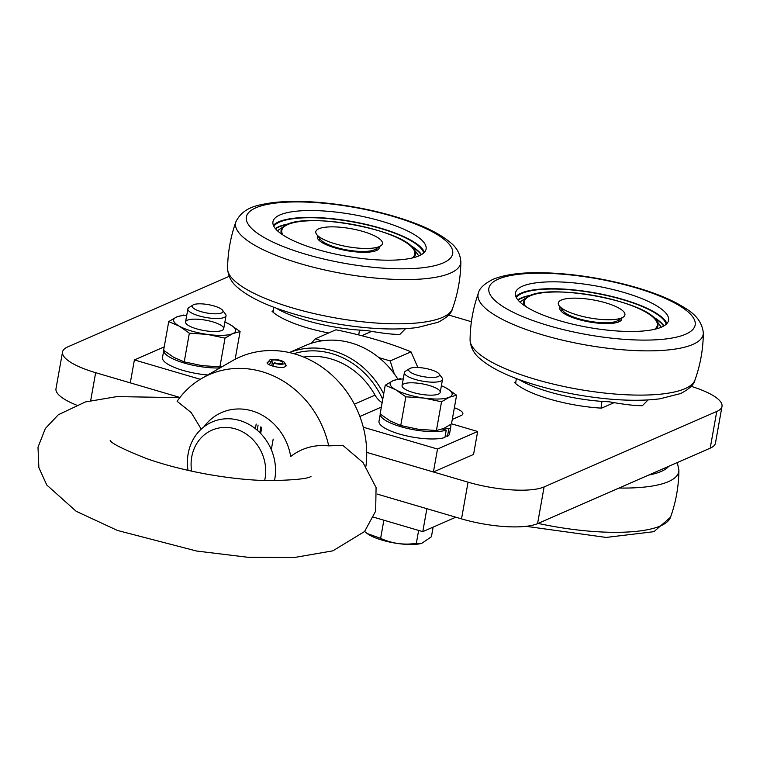 <?xml version="1.0" encoding="UTF-8"?>
<svg xmlns="http://www.w3.org/2000/svg" width="760" height="760" viewBox="0 0 760 760"><rect width="100%" height="100%" fill="white"/><g stroke="black" fill="none" stroke-linecap="round" stroke-linejoin="round"><path stroke-width="1.14" d="M436.411 430.521L441.531 401.784L423.909 398.059L405.849 396.805L400.738 425.534L418.351 429.267L436.411 430.521L443.726 428.459L451.478 423.938L456.599 395.2L446.509 388.18A31.474 8.531 -169.9 0 1 449.284 397.262L456.599 395.2M441.531 401.784L449.284 397.262A31.474 8.531 -169.9 0 1 423.909 398.059A31.474 8.531 -169.9 0 1 395.77 389.785L385.244 385.234L380.123 413.972L390.212 420.992L400.738 425.534M405.849 396.805L395.77 389.785A31.474 8.531 -169.9 0 1 392.996 380.703L400.311 378.651M441.408 385.662L446.509 388.18A31.474 8.531 -169.9 0 0 441.389 385.757M385.244 385.234L392.996 380.703A31.474 8.531 -169.9 0 1 403.247 378.964M429.172 385.472A19.37 5.253 10.1 0 0 409.032 382.869A19.37 5.253 10.1 0 0 402.581 387.182A19.37 5.253 10.1 0 0 420.223 394.155A19.37 5.253 10.1 0 0 439.175 393.699A19.37 5.253 10.1 0 0 429.172 385.472M273.837 307.249L273.144 312.265M276.212 308.142A72.637 19.684 -169.9 0 0 366.605 330.486C381.748 333.231 392.844 334.533 399.912 334.39L405.574 328.633M359.442 330.096L358.777 334.941M445.227 435.698L447.478 436.354A35.834 9.709 10.1 0 0 449.549 433.817L450.86 426.474A35.834 9.709 -169.9 0 1 448.789 429.01L444.961 427.889M378.993 421.249A35.834 9.709 10.1 0 0 404.358 435.356A35.834 9.709 10.1 0 0 444.913 437.484L446.224 430.141A35.834 9.709 -169.9 0 1 406.001 428.099A35.834 9.709 -169.9 0 1 380.276 414.095L378.993 421.249M447.478 436.354L448.789 429.01M442.387 429.01L446.224 430.141M450.556 424.574A35.834 9.709 -169.9 0 1 450.86 426.474M168.73 321.584L176.482 317.053A31.474 8.531 10.1 0 0 179.255 326.135A31.474 8.531 10.1 0 0 207.404 334.409L189.344 333.155L179.255 326.135L168.73 321.584L163.609 350.312L173.698 357.333L184.224 361.883L189.344 333.155M212.657 321.822A19.37 5.253 -169.9 0 1 222.67 330.049A19.37 5.253 -169.9 0 1 203.708 330.495A19.37 5.253 -169.9 0 1 186.067 323.522A19.37 5.253 -169.9 0 1 192.517 319.219A19.37 5.253 -169.9 0 1 212.657 321.822M186.741 315.315A31.474 8.531 10.1 0 0 176.482 317.053L183.796 315.001M184.224 361.883L201.846 365.608L219.906 366.871L225.017 338.133L207.404 334.409A31.474 8.531 10.1 0 0 232.778 333.602A31.474 8.531 10.1 0 0 230.005 324.529A31.474 8.531 10.1 0 0 224.874 322.107M224.893 322.012L230.005 324.529L240.084 331.55L235.153 359.262M225.017 338.133L232.778 333.602L240.084 331.55M219.906 366.871L222.727 366.329M394.269 373.825L390.193 360.924L378.926 357.618M321.869 340.841L315.172 338.874L311.363 343.292M417.886 367.507L410.989 351.842C389.604 342.978 364.601 335.625 335.958 329.783L315.172 338.874M410.989 351.842L390.193 360.924M188.024 470.345A48.421 43.187 66.4 0 1 188.176 453.644A48.421 43.187 66.4 0 1 212.078 421.999A48.421 43.187 66.4 0 1 258.172 431.043A48.421 43.187 66.4 0 1 274.778 479.104A48.421 43.187 66.4 0 1 274.464 480.709M191.615 471.143A41.002 36.566 66.4 0 1 191.739 456.94A41.002 36.566 66.4 0 1 236.293 429.172A41.002 36.566 66.4 0 1 264.642 480.548M277.457 230.793L280.639 228.56M416.527 252.757L418.741 255.958M419.073 255.816A77.767 21.081 -169.9 0 1 331.217 253.118A77.767 21.081 -169.9 0 1 272.963 221.73A77.767 21.081 -169.9 0 1 353.219 214.614A77.767 21.081 -169.9 0 1 426.094 249.005A77.767 21.081 -169.9 0 1 419.073 255.816M273.41 225.359A77.767 21.081 -169.9 0 1 351.994 221.502A77.767 21.081 -169.9 0 1 424.412 252.253M273.809 226.233A76.798 20.814 -169.9 0 1 351.947 221.758A76.798 20.814 -169.9 0 1 423.738 252.938M379.259 246.781A31.474 8.531 -169.9 0 1 377.615 249.907A31.474 8.531 -169.9 0 1 376.447 250.524A31.474 8.531 -169.9 0 1 345.249 250.363A31.474 8.531 -169.9 0 1 318.145 239.314A31.474 8.531 -169.9 0 1 317.68 235.818M319.39 240.625A29.051 7.875 -169.9 0 1 319.285 239.447L319.504 238.222M376.713 248.416L376.494 249.641A29.051 7.875 -169.9 0 1 375.991 250.715M380.637 245.898L375.364 249.28A29.051 7.875 -169.9 0 1 374.291 249.84A29.051 7.875 -169.9 0 1 345.496 249.688A29.051 7.875 -169.9 0 1 320.473 239.495L316.692 234.507A33.849 9.177 -169.9 0 1 350.721 228.627A33.849 9.177 -169.9 0 1 380.637 245.898A33.849 9.177 -169.9 0 1 379.382 246.563A33.849 9.177 -169.9 0 1 345.838 246.383A33.849 9.177 -169.9 0 1 316.692 234.507M397.841 379.107A81.111 72.333 -113.6 0 0 305.32 345.572L289.341 352.564M289.417 352.573A81.111 72.333 66.4 0 1 383.695 393.908M293.806 353.685A78.688 70.177 66.4 0 1 382.717 399.409M219.963 367.925A35.834 9.709 10.1 0 1 182.656 362.558A35.834 9.709 10.1 0 1 163.761 350.445L162.478 357.599A35.834 9.709 10.1 0 0 207.727 374.974M257.184 430.16L258.087 425.058M261.744 427.348L260.651 433.456M269.277 364.791L270.883 361.988L272.441 361.931A5.814 1.577 10.1 0 1 271.405 360.772A5.814 1.577 10.1 0 1 277.4 360.24A5.814 1.577 10.1 0 1 282.844 362.805A5.814 1.577 10.1 0 1 274.712 362.843L273.913 363.195L272.887 366.101M272.441 361.931L271.757 365.759M260.889 426.769L259.844 432.63M270.883 361.988A7.752 2.099 -169.9 0 1 269.61 360.164A7.752 2.099 -169.9 0 1 277.495 359.717A7.752 2.099 -169.9 0 1 284.734 362.862A7.752 2.099 -169.9 0 1 273.913 363.195M382.128 402.686A19.37 17.271 66.4 0 1 375.041 395.152A73.121 65.208 -113.6 0 0 303.667 357.077M363.28 427.215L437.503 449.036L477.651 431.49L473.565 454.433L433.409 471.979L366.709 452.371L468.055 482.173A58.111 15.751 -169.9 0 0 544.112 486.913L716.756 411.454A58.111 15.751 -169.9 0 0 722 406.372L715.464 443.08A58.111 15.751 10.1 0 1 710.211 448.162L716.756 411.454M451.506 423.805L477.651 431.49M90.687 400.577L95.655 372.685L179.958 397.47L130.292 382.869L134.387 359.926L200.269 379.297M164.217 346.883L134.387 359.926M437.503 449.036L433.409 471.979M364.61 531.477L367.137 533.51L380.627 538.365L383.866 520.201M380.627 538.365C391.979 543.542 403.883 545.205 416.337 543.352L418.637 530.423M367.308 533.634A31.474 8.531 10.1 0 0 367.441 533.729A31.474 8.531 10.1 0 0 393.727 542.858A31.474 8.531 10.1 0 0 421.553 543.371A31.474 8.531 10.1 0 0 421.809 543.295L431.414 536.76L433.133 527.117M416.337 543.352L421.553 543.371M417.591 375.307A15.656 4.246 -169.9 0 1 409.507 368.657A15.656 4.246 -169.9 0 1 424.83 368.286A15.656 4.246 -169.9 0 1 439.08 373.92A15.656 4.246 -169.9 0 1 433.865 377.406A15.656 4.246 -169.9 0 1 417.591 375.307M439.08 373.92L442.016 377.786A19.37 5.253 -169.9 0 1 442.529 379.382A19.37 5.253 -169.9 0 1 415.425 379.497A19.37 5.253 -169.9 0 1 404.387 372.59A19.37 5.253 -169.9 0 1 405.412 371.269L409.507 368.657M455.82 517.208L422.788 531.639L373.606 517.18M710.211 448.162L537.567 523.63A58.111 15.751 10.1 0 1 461.519 518.88L377.112 494.067L426.873 508.697L422.788 531.639M179.806 397.66L116.954 396.596L85.357 401.954L58.311 414.751L45.343 428.516L38 447.222L38.864 467.571L46.74 484.965L76.142 511.261L117.429 530.442L196.498 551.01L247.798 557.27L294.177 557.536L332.832 550.848L364.553 531.544L375.659 511.138L376.077 487.55L363.014 462.526L342.75 445.284L328.709 445.873C314.516 444.401 301.844 447.953 290.69 456.513A53.267 47.5 -113.6 0 0 254.011 411.521A53.267 47.5 -113.6 0 0 203.975 426.797M201.219 429.134L191.254 412.642L177.127 401.318A92.977 82.916 66.4 0 1 201.923 378.318A92.977 82.916 66.4 0 1 328.709 445.873M365.959 466.174A96.852 86.374 -113.6 0 0 326.448 370.424A96.852 86.374 -113.6 0 0 232.189 360.886L201.923 378.318M268.66 361.456L267.121 362.7C267.121 363.841 268.974 364.952 272.669 366.035C280.031 368.049 284.563 367.954 286.254 365.75L285.228 363.764M623.133 317.186L617.861 320.568A29.051 7.875 -169.9 0 1 589.418 321.242A29.051 7.875 -169.9 0 1 562.961 310.792L559.179 305.795A33.849 9.177 -169.9 0 1 570.456 298.272A33.849 9.177 -169.9 0 1 605.644 302.822A33.849 9.177 -169.9 0 1 623.133 317.186A33.849 9.177 -169.9 0 1 589.997 317.984A33.849 9.177 -169.9 0 1 559.179 305.795M621.756 318.079A31.474 8.531 -169.9 0 1 620.103 321.204A31.474 8.531 -169.9 0 1 618.944 321.812A31.474 8.531 -169.9 0 1 587.746 321.651A31.474 8.531 -169.9 0 1 560.633 310.612A31.474 8.531 -169.9 0 1 560.177 307.106M561.887 311.923A29.051 7.875 -169.9 0 1 561.783 310.735L562.001 309.51M619.21 319.703L618.991 320.929A29.051 7.875 -169.9 0 1 618.488 322.002M519.954 302.081L523.127 299.849M659.024 324.055L661.228 327.247M515.897 296.647A77.767 21.081 -169.9 0 1 521.246 293.094A77.767 21.081 -169.9 0 1 602.841 294.405A77.767 21.081 -169.9 0 1 666.909 323.551M516.297 297.521A76.798 20.814 -169.9 0 1 522.12 293.351A76.798 20.814 -169.9 0 1 604.038 294.927A76.798 20.814 -169.9 0 1 666.235 324.226M522.471 286.216A77.767 21.081 -169.9 0 1 610.327 288.904A77.767 21.081 -169.9 0 1 668.582 320.292A77.767 21.081 -169.9 0 1 588.325 327.408A77.767 21.081 -169.9 0 1 515.451 293.018A77.767 21.081 -169.9 0 1 522.471 286.216M648.071 399.921L642.409 405.678C635.341 405.821 624.236 404.519 609.092 401.774A72.637 19.684 -169.9 0 1 549.072 391.865A72.637 19.684 -169.9 0 1 518.709 379.43M601.939 401.384L601.017 408.11M516.325 378.546L515.641 383.562M452.285 419.416L461.12 415.549A19.37 5.253 10.1 0 0 462.868 413.858A19.37 5.253 10.1 0 0 454.366 407.769M95.655 372.685A58.111 15.751 -169.9 0 1 62.538 351.966L55.993 388.673A58.111 15.751 10.1 0 0 76.219 404.976M691.153 386.337A58.111 15.751 -169.9 0 1 722 406.372M448.666 315.029L471.399 321.717M62.538 351.966A58.111 15.751 -169.9 0 1 67.782 346.883L229.159 276.345M273.363 310.678L272.033 311.267A68.039 18.439 10.1 0 0 328.662 332.975M361.741 335.692L371.611 331.369M515.859 381.976L514.529 382.555A68.039 18.439 10.1 0 0 601.559 408.148L614.108 402.658M201.077 311.647A15.656 4.246 -169.9 0 1 192.993 305.007A15.656 4.246 -169.9 0 1 208.316 304.637A15.656 4.246 -169.9 0 1 222.566 310.27A15.656 4.246 -169.9 0 1 217.36 313.756A15.656 4.246 -169.9 0 1 201.077 311.647M222.566 310.27L225.501 314.137A19.37 5.253 -169.9 0 1 226.014 315.733A19.37 5.253 -169.9 0 1 224.266 317.423A19.37 5.253 -169.9 0 1 198.911 315.846A19.37 5.253 -169.9 0 1 187.872 308.94A19.37 5.253 -169.9 0 1 188.907 307.619L192.993 305.007M227.582 268.651A114.332 30.989 10.1 0 0 315.799 313.975A114.332 30.989 10.1 0 0 442.51 317.376A114.332 30.989 10.1 0 0 452.456 308.75M460.845 261.706A114.332 30.989 -169.9 0 1 450.395 273.125A114.332 30.989 -169.9 0 1 318.677 268.555A114.332 30.989 -169.9 0 1 235.97 221.607M281.627 234.108A68.229 18.487 -169.9 0 1 284.639 225.957C302.717 211.28 401.774 228.931 413.668 248.947A68.229 18.487 -169.9 0 1 413.677 257.63M282.919 234.982A67.545 18.306 -169.9 0 1 351.51 224.228A67.545 18.306 -169.9 0 1 412.167 258.001M275.576 228.817A76.561 20.748 -169.9 0 1 278.977 226.945A76.561 20.748 -169.9 0 1 287.717 224.371M411.331 246.383A76.561 20.748 -169.9 0 1 421.192 254.752M277.533 230.859A72.903 19.76 -169.9 0 1 279.481 229.302L284.639 225.957M413.668 248.947L417.354 253.859A72.903 19.76 -169.9 0 1 418.646 255.997M255.835 207.822A104.776 28.395 -169.9 0 1 392.958 216.381A104.776 28.395 -169.9 0 1 443.213 262.912A104.776 28.395 -169.9 0 1 306.09 254.353A104.776 28.395 -169.9 0 1 255.835 207.822M275.358 228.551A76.798 20.814 -169.9 0 1 289.38 223.734M409.991 245.223A76.798 20.814 -169.9 0 1 421.486 254.581M354.359 404.197L375.041 395.152M359.869 416.47L381.349 407.084M703.332 333.032A114.332 30.989 -169.9 0 1 585.124 344.85A114.332 30.989 -169.9 0 1 478.458 292.933C479.351 288.41 484.139 283.908 492.812 279.414C504.773 274.493 521.436 272.26 542.802 272.745C570.114 273.429 598.186 277.485 627.028 284.915C646.95 290.159 663.603 296.286 676.989 303.306C687.192 309.291 701.413 315.998 703.332 332.994C703.181 349.144 700.387 364.828 694.953 380.038C694.061 384.56 689.272 389.063 680.599 393.556L660.012 398.791C645.04 400.757 627.323 400.767 606.841 398.82C577.362 395.865 549.727 390.022 523.915 381.292C504.801 374.756 490.399 367.422 480.719 359.29C474.202 354.198 470.659 347.766 470.079 339.976A114.332 30.989 10.1 0 0 558.353 385.282A114.332 30.989 10.1 0 0 684.997 388.664A114.332 30.989 10.1 0 0 694.944 380.066M525.417 306.27A67.545 18.306 -169.9 0 1 594.006 295.517A67.545 18.306 -169.9 0 1 654.664 329.298M524.125 305.406A68.229 18.487 -169.9 0 1 527.136 297.255C545.214 282.577 644.261 300.219 656.165 320.235L659.841 325.156A72.903 19.76 -169.9 0 1 661.133 327.284M520.03 302.147A72.903 19.76 -169.9 0 1 521.977 300.589L527.136 297.255A68.229 18.487 -169.9 0 1 529.73 295.877M656.165 320.235A68.229 18.487 -169.9 0 1 656.174 328.928M498.332 279.11A104.776 28.395 -169.9 0 1 676.476 303.99A104.776 28.395 -169.9 0 1 601.245 336.87A104.776 28.395 -169.9 0 1 498.332 279.11M517.845 299.839A76.798 20.814 -169.9 0 1 521.293 297.939A76.798 20.814 -169.9 0 1 531.876 295.022M652.479 316.512A76.798 20.814 -169.9 0 1 663.983 325.869M518.063 300.105A76.561 20.748 -169.9 0 1 521.474 298.233A76.561 20.748 -169.9 0 1 530.214 295.659M653.818 317.68A76.561 20.748 -169.9 0 1 663.679 326.049M461.519 518.88L468.055 482.173M537.567 523.63L544.112 486.913M678.899 470.24A114.332 30.989 -169.9 0 1 618.991 488.034M538.061 523.412A114.332 30.989 10.1 0 0 670.5 517.284M668.762 466.288A104.776 28.395 -169.9 0 1 648.707 475.048M452.466 308.75C457.89 293.531 460.683 277.856 460.845 261.697C460.265 253.935 456.731 247.513 450.252 242.43C440.648 234.346 426.379 227.05 407.426 220.533C381.558 211.745 353.808 205.855 324.178 202.873C303.667 200.916 285.931 200.916 270.94 202.882C259.293 204.982 243.637 206.359 235.961 221.644C230.536 236.854 227.743 252.538 227.582 268.688C228.161 276.469 231.714 282.91 238.222 288.002C247.902 296.134 262.305 303.468 281.428 310.004C307.23 318.725 334.875 324.567 364.344 327.531C384.826 329.479 402.553 329.469 417.515 327.503L438.102 322.259C446.785 317.775 451.563 313.272 452.466 308.75M271.301 449.683L273.191 439.099M255.369 428.668L256.196 424.07M269.61 360.164L267.273 363.346M284.734 362.862L285.798 366.529M404.387 372.59L402.068 385.586M442.529 379.382L440.211 392.378M310.945 476.425L311.02 476.377C308.19 478.752 293.987 480.177 268.423 480.652C249.147 480.234 228.38 478.03 206.131 474.031C184.082 469.965 164.179 464.806 146.433 458.536C123.927 449.559 111.843 443.583 110.181 440.61M470.079 339.976C470.231 323.827 473.024 308.142 478.458 292.933M677.322 462.545L678.899 470.202C678.737 486.352 675.944 502.037 670.51 517.246L653.923 531.677L606.176 537.434L526.053 526.319M223.696 328.728L226.014 315.733M185.554 321.936L187.872 308.94"/></g></svg>
